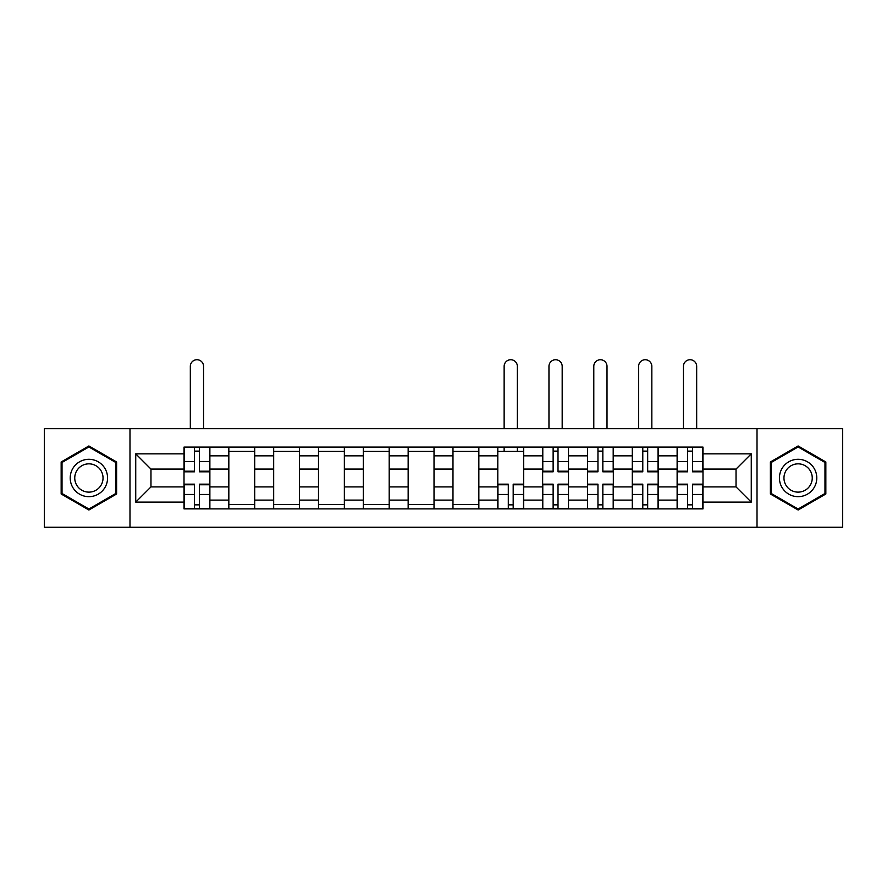 <?xml version="1.0" encoding="UTF-8"?>
<svg xmlns="http://www.w3.org/2000/svg" width="887" height="887" viewBox="0 0 887 887"><rect width="100%" height="100%" fill="white"/><g stroke="black" fill="none" stroke-linecap="round" stroke-linejoin="round"><path stroke-width="1.33" d="M757.01 527.266L842.65 527.266L842.65 428.698L44.35 428.698L44.35 527.266L757.01 527.266L757.01 428.698M228.835 508.872L228.835 455.851L209.875 455.851L209.875 508.872M209.875 455.851L209.875 447.092M228.835 455.851L228.835 447.092M254.702 447.092L254.702 508.872M273.673 508.872L273.673 447.092M299.529 447.092L299.529 508.872M318.5 508.872L318.5 447.092M344.356 447.092L344.356 508.872M363.326 508.872L363.326 447.092M389.193 447.092L389.193 508.872M408.153 508.872L408.153 447.092M434.02 447.092L434.02 508.872M452.98 508.872L452.98 447.092M478.847 447.092L478.847 508.872M497.807 508.872L497.807 447.092M523.674 447.092L523.674 508.872M542.644 508.872L542.644 447.092M568.5 447.092L568.5 508.872M587.471 508.872L587.471 447.092M613.327 447.092L613.327 508.872M632.298 508.872L632.298 447.092M658.165 447.092L658.165 508.872M677.125 508.872L677.125 447.092M677.125 486.896L658.165 486.896M632.298 486.896L613.327 486.896M587.471 486.896L568.5 486.896M542.644 486.896L523.674 486.896M497.807 486.896L478.847 486.896M452.98 486.896L434.02 486.896M408.153 486.896L389.193 486.896M363.326 486.896L344.356 486.896M318.5 486.896L299.529 486.896M273.673 486.896L254.702 486.896M228.835 486.896L209.875 486.896M677.125 469.079L658.165 469.079M632.298 469.079L613.327 469.079M587.471 469.079L568.5 469.079M542.644 469.079L523.674 469.079M497.807 469.079L478.847 469.079M452.98 469.079L434.02 469.079M408.153 469.079L389.193 469.079M363.326 469.079L344.356 469.079M318.5 469.079L299.529 469.079M273.673 469.079L254.702 469.079M228.835 469.079L209.875 469.079M150.967 486.896L184.008 486.896L184.008 469.079L150.967 469.079L150.967 486.896L135.733 502.12L135.733 453.845L184.008 453.845L184.008 469.079M702.992 469.079L702.992 486.896L736.033 486.896L736.033 469.079L702.992 469.079L702.992 447.092L184.008 447.092L184.008 453.845M702.992 453.845L751.267 453.845L751.267 502.12L702.992 502.12L702.992 486.896M184.008 486.896L184.008 508.872L702.992 508.872L702.992 502.12M184.008 502.12L135.733 502.12M129.99 527.266L129.99 428.698M116.618 461.972L88.888 445.961L61.159 461.972L61.159 493.992L88.888 510.003L116.618 493.992L116.618 461.972M825.841 461.972L798.112 445.961L770.382 461.972L770.382 493.992L798.112 510.003L825.841 493.992L825.841 461.972M199.387 504.57L194.497 504.57M194.497 451.405L199.387 451.405M254.702 504.57L228.835 504.57M228.835 451.405L254.702 451.405M299.529 504.57L273.673 504.57M273.673 451.405L299.529 451.405M344.356 504.57L318.5 504.57M318.5 451.405L344.356 451.405M389.193 504.57L363.326 504.57M363.326 451.405L389.193 451.405M434.02 504.57L408.153 504.57M408.153 451.405L434.02 451.405M478.847 504.57L452.98 504.57M452.98 451.405L478.847 451.405M513.185 504.57L508.295 504.57M497.807 451.405L523.674 451.405M558.012 504.57L553.133 504.57M553.133 451.405L558.012 451.405M602.838 504.57L597.96 504.57M597.96 451.405L602.838 451.405M647.676 504.57L642.787 504.57M642.787 451.405L647.676 451.405M692.503 504.57L687.613 504.57M687.613 451.405L692.503 451.405M135.733 453.845L150.967 469.079M736.033 486.896L751.267 502.12M736.033 469.079L751.267 453.845M203.555 428.698L203.555 366.342A6.608 6.608 0 0 0 196.936 359.734A6.608 6.608 0 0 0 190.328 366.342L190.328 428.698M199.387 471.806L199.387 447.381L209.731 447.381L209.731 471.806L199.387 471.806M194.497 451.117L199.387 451.117M194.497 447.381L184.152 447.381L184.152 471.806L194.497 471.806L194.497 447.381L199.387 447.381M194.497 484.158L194.497 508.584L184.152 508.584L184.152 484.158L194.497 484.158M199.387 504.847L194.497 504.847M199.387 508.584L209.731 508.584L209.731 484.158L199.387 484.158L199.387 508.584L194.497 508.584M72.712 487.318A18.682 18.682 0 0 0 98.235 494.159A18.682 18.682 0 0 0 105.065 468.646A18.682 18.682 0 0 0 79.553 461.805A18.682 18.682 0 0 0 72.712 487.318M76.648 485.056A14.137 14.137 0 0 0 95.962 490.234A14.137 14.137 0 0 0 101.14 470.908A14.137 14.137 0 0 0 81.826 465.742A14.137 14.137 0 0 0 76.648 485.056M88.888 446.959L115.765 462.471L115.765 493.494L88.888 509.005L62.023 493.494L62.023 462.471L88.888 446.959M781.935 487.318A18.682 18.682 0 0 0 807.447 494.159A18.682 18.682 0 0 0 814.288 468.646A18.682 18.682 0 0 0 788.765 461.805A18.682 18.682 0 0 0 781.935 487.318M785.86 485.056A14.137 14.137 0 0 0 805.174 490.234A14.137 14.137 0 0 0 810.352 470.908A14.137 14.137 0 0 0 791.038 465.742A14.137 14.137 0 0 0 785.86 485.056M798.112 446.959L824.977 462.471L824.977 493.494L798.112 509.005L771.235 493.494L771.235 462.471L798.112 446.959M517.354 428.698L517.354 366.342A6.608 6.608 0 0 0 510.746 359.734A6.608 6.608 0 0 0 504.138 366.342L504.138 428.698M508.295 484.158L508.295 508.584L497.951 508.584L497.951 484.158L508.295 484.158M513.185 504.847L508.295 504.847M513.185 508.584L523.53 508.584L523.53 484.158L513.185 484.158L513.185 508.584L508.295 508.584M517.354 447.092L517.354 451.405M504.138 447.092L504.138 451.405M562.181 428.698L562.181 366.342A6.608 6.608 0 0 0 555.572 359.734A6.608 6.608 0 0 0 548.964 366.342L548.964 428.698M558.012 471.806L558.012 447.381L568.356 447.381L568.356 471.806L558.012 471.806M553.133 451.117L558.012 451.117M553.133 447.381L542.789 447.381L542.789 471.806L553.133 471.806L553.133 447.381L558.012 447.381M553.133 484.158L553.133 508.584L542.789 508.584L542.789 484.158L553.133 484.158M558.012 504.847L553.133 504.847M558.012 508.584L568.356 508.584L568.356 484.158L558.012 484.158L558.012 508.584L553.133 508.584M607.007 428.698L607.007 366.342A6.608 6.608 0 0 0 600.399 359.734A6.608 6.608 0 0 0 593.791 366.342L593.791 428.698M602.838 471.806L602.838 447.381L613.194 447.381L613.194 471.806L602.838 471.806M597.96 451.117L602.838 451.117M597.96 447.381L587.615 447.381L587.615 471.806L597.96 471.806L597.96 447.381L602.838 447.381M597.96 484.158L597.96 508.584L587.615 508.584L587.615 484.158L597.96 484.158M602.838 504.847L597.96 504.847M602.838 508.584L613.194 508.584L613.194 484.158L602.838 484.158L602.838 508.584L597.96 508.584M651.834 428.698L651.834 366.342A6.608 6.608 0 0 0 645.226 359.734A6.608 6.608 0 0 0 638.618 366.342L638.618 428.698M647.676 471.806L647.676 447.381L658.021 447.381L658.021 471.806L647.676 471.806M642.787 451.117L647.676 451.117M642.787 447.381L632.442 447.381L632.442 471.806L642.787 471.806L642.787 447.381L647.676 447.381M642.787 484.158L642.787 508.584L632.442 508.584L632.442 484.158L642.787 484.158M647.676 504.847L642.787 504.847M647.676 508.584L658.021 508.584L658.021 484.158L647.676 484.158L647.676 508.584L642.787 508.584M696.672 428.698L696.672 366.342A6.608 6.608 0 0 0 690.064 359.734A6.608 6.608 0 0 0 683.445 366.342L683.445 428.698M692.503 471.806L692.503 447.381L702.848 447.381L702.848 471.806L692.503 471.806M687.613 451.117L692.503 451.117M687.613 447.381L677.269 447.381L677.269 471.806L687.613 471.806L687.613 447.381L692.503 447.381M687.613 484.158L687.613 508.584L677.269 508.584L677.269 484.158L687.613 484.158M692.503 504.847L687.613 504.847M692.503 508.584L702.848 508.584L702.848 484.158L692.503 484.158L692.503 508.584L687.613 508.584M632.298 455.851L613.327 455.851M587.471 455.851L568.5 455.851M542.644 455.851L523.674 455.851M497.807 455.851L478.847 455.851M452.98 455.851L434.02 455.851M408.153 455.851L389.193 455.851M363.326 455.851L344.356 455.851M318.5 455.851L299.529 455.851M273.673 455.851L254.702 455.851M677.125 455.851L658.165 455.851M632.298 500.113L613.327 500.113M587.471 500.113L568.5 500.113M542.644 500.113L523.674 500.113M497.807 500.113L478.847 500.113M452.98 500.113L434.02 500.113M408.153 500.113L389.193 500.113M363.326 500.113L344.356 500.113M318.5 500.113L299.529 500.113M273.673 500.113L254.702 500.113M228.835 500.113L209.875 500.113M677.125 500.113L658.165 500.113M199.387 471.197L209.731 471.197M199.387 461.495L209.731 461.495M184.152 471.197L194.497 471.197M184.152 461.495L194.497 461.495M194.497 484.768L184.152 484.768M194.497 494.469L184.152 494.469M209.731 484.768L199.387 484.768M209.731 494.469L199.387 494.469M508.295 484.768L497.951 484.768M508.295 494.469L497.951 494.469M523.53 484.768L513.185 484.768M523.53 494.469L513.185 494.469M558.012 471.197L568.356 471.197M558.012 461.495L568.356 461.495M542.789 471.197L553.133 471.197M542.789 461.495L553.133 461.495M553.133 484.768L542.789 484.768M553.133 494.469L542.789 494.469M568.356 484.768L558.012 484.768M568.356 494.469L558.012 494.469M602.838 471.197L613.194 471.197M602.838 461.495L613.194 461.495M587.615 471.197L597.96 471.197M587.615 461.495L597.96 461.495M597.96 484.768L587.615 484.768M597.96 494.469L587.615 494.469M613.194 484.768L602.838 484.768M613.194 494.469L602.838 494.469M647.676 471.197L658.021 471.197M647.676 461.495L658.021 461.495M632.442 471.197L642.787 471.197M632.442 461.495L642.787 461.495M642.787 484.768L632.442 484.768M642.787 494.469L632.442 494.469M658.021 484.768L647.676 484.768M658.021 494.469L647.676 494.469M692.503 471.197L702.848 471.197M692.503 461.495L702.848 461.495M677.269 471.197L687.613 471.197M677.269 461.495L687.613 461.495M687.613 484.768L677.269 484.768M687.613 494.469L677.269 494.469M702.848 484.768L692.503 484.768M702.848 494.469L692.503 494.469"/></g></svg>
